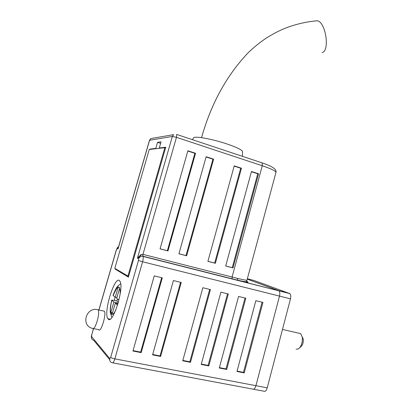 <?xml version="1.0" encoding="UTF-8"?>
<svg xmlns="http://www.w3.org/2000/svg" width="412" height="412" viewBox="0 0 412 412"><rect width="100%" height="100%" fill="white"/><g stroke="black" fill="none" stroke-linecap="round" stroke-linejoin="round"><path stroke-width="0.62" d="M127.875 276.261L164.846 147.676L149.252 149.494L114.788 268.361L128.606 276.437M164.846 147.676L165.547 147.903M247.36 278.769L253.735 280.407L289.93 293.643C290.841 294.673 291.021 296.408 290.475 298.849L267.228 387.831C266.337 390.653 265.246 391.776 263.948 391.194L253.581 389.252M289.528 293.401L278.625 290.625L247.267 279.13L279.012 290.872C279.892 291.897 280.052 293.638 279.496 296.094L255.924 385.683C255.033 388.526 253.952 389.659 252.69 389.082L112.785 362.854M118.939 300.152L116.678 298.381L119.686 287.947L118.234 286.922L115.252 297.268L113.058 295.445C114.701 290.882 116.282 287.741 117.801 286.016L120.67 283.786M117.95 303.804L115.288 303.211L117.564 305.076M114.989 297.062L114.428 300.333L111.683 300.137L113.872 302.053L110.874 312.44L112.265 313.697L115.288 303.211M116.895 297.639L115.252 297.268M113.872 302.053L118.182 303.011M117.425 298.968L116.874 300.878L118.429 302.12M116.874 300.878L114.428 300.333M112.522 312.801L110.874 312.44M296.089 349.175L298.422 348.969C301.44 346.317 302.717 342.31 302.259 336.949L300.631 333.612L298.824 333.2M302.259 336.949L303.247 339.086C303.546 342.48 302.732 345.019 300.817 346.703L299.864 347.604M115.267 268.65L115.144 269.077L128.405 277.127L165.742 147.228L159.295 147.99L161.071 141.826L157.533 142.346L155.782 148.408L149.922 149.098L149.824 149.427M108.196 319.068C112.857 325.053 124.615 286.819 119.861 281.18C115.468 273.316 103.021 312.26 107.877 318.682L108.196 319.068M98.787 329.791C100.955 332.85 106.646 313.918 104.375 311.22L103.371 310.998M246.633 281.334C250.079 282.792 247.164 282.441 237.889 280.273L142.876 256.202L140.765 256.192L137.433 258.123L140.806 254.626L142.969 254.364L237.369 278.363C243.332 279.789 246.536 280.402 246.979 280.201L246.994 280.139M232.172 278.893L279.012 290.872C279.892 291.897 280.052 293.638 279.496 296.094L255.924 385.683C255.033 388.526 253.952 389.659 252.69 389.082M244.239 372.901L262.944 302.408L255.852 300.678L236.982 371.469L244.239 372.901L243.471 372.366L262.099 302.202M226.713 369.451L245.82 298.226L238.574 296.46L219.297 367.993L226.713 369.451L225.987 368.92L245.011 298.031M160.613 356.447L181.249 282.467L173.4 280.551L152.574 354.866L160.613 356.447L160.041 355.932L180.585 282.308M208.802 365.928L228.315 293.957L220.904 292.149L201.221 364.435L208.802 365.928L208.112 365.403L227.542 293.766M190.483 362.323L210.419 289.584L202.843 287.736L182.727 360.799L190.483 362.323L189.834 361.803L209.687 289.409M141.182 352.626L162.282 277.837L154.248 275.875L132.952 351.009L141.182 352.626L140.657 352.116L161.659 277.688M186.636 255.8L213.627 159.161L206.139 156.725L178.906 253.782L186.636 255.8L186.008 255.574L212.932 159.197L206.067 156.962M215.368 263.304L241.463 168.22L234.232 165.866L207.905 261.357L215.368 263.304L214.667 263.062L240.706 168.23L234.165 166.103M233.001 267.908L258.556 173.776L251.48 171.474L225.699 266.003L233.001 267.908L232.265 267.656L257.763 173.771L251.413 171.711M167.957 250.923L195.535 153.274L187.877 150.782L160.052 248.858L167.957 250.923L167.37 250.707L194.881 153.326L187.81 151.024M193.48 137.984L193.573 137.829C194.526 135.764 212.788 139.081 227.434 144.112C236.328 147.187 241.36 149.597 242.519 151.348L242.513 152.013M93.55 328.601L91.763 334.75L91.608 336.625L109.834 358.636L110.704 357.338L138.453 260.523L138.504 258.628L137.433 258.123L172.334 136.46L149.499 140.265L118.481 247.102M275.927 172.499L246.675 281.252C247.066 282.071 244.069 281.71 237.683 280.16L237.369 278.363M138.504 258.628L140.765 256.192L140.806 254.626M116.534 269.417L115.144 269.077M150.648 149.329L149.922 149.098M156.529 148.644L155.782 148.408M160.629 143.355L157.533 142.346M160.052 148.232L159.295 147.99M133.061 350.622L140.657 352.116M182.83 360.423L189.834 361.803M201.319 364.064L208.112 365.403M152.677 354.485L160.041 355.932M219.4 367.622L225.987 368.92M237.08 371.109L243.471 372.366M160.067 248.797L167.37 250.707M194.881 153.326L195.535 153.274M225.714 265.946L232.265 267.656M257.763 173.771L258.556 173.776M207.921 261.296L214.667 263.062M240.706 168.23L241.463 168.22M178.921 253.725L186.008 255.574M212.932 159.197L213.627 159.161M322.122 52.576C329.997 50.995 325.877 22.361 317.41 20.755L314.747 21.022M290.475 298.849L142.598 261.764L114.84 358.873C113.856 361.968 112.981 363.26 112.208 362.745C110.225 362.153 109.438 360.783 109.834 358.636M267.228 387.831L114.84 358.873C112.739 358.425 111.364 357.915 110.704 357.338M120.201 293.905C120.124 284.12 117.775 284.697 113.166 295.636M111.786 300.338C110.122 307.599 109.989 312.229 111.389 314.227C112.507 315.062 113.98 313.656 115.813 310.015M153.094 138.175L150.777 138.576L149.608 140.193L118.033 248.956L117.188 248.56L116.421 249.883L98.942 310.04M261.764 162.714L262.192 162.91C273.496 166.685 276.761 169.734 275.978 172.309C275.649 170.928 271.075 168.745 262.264 165.753L232.064 277.101L232.131 278.852L142.959 256.305C143.417 257.294 143.299 259.117 142.598 261.764L138.453 260.523M109.69 359.686L93.72 340.276C91.958 339.73 91.253 338.515 91.608 336.625M149.505 140.24L150.777 138.576L173.622 134.652L172.334 136.46L176.46 137.33L176.676 134.43L262.192 162.91L262.264 165.753L176.46 137.33L142.969 254.364L142.851 256.166L141.79 256.068M93.452 328.627L91.763 334.75M118.615 246.628L117.348 247.674L116.421 249.883M118.594 246.711L117.188 248.56M92.623 328.524C93.879 329.198 95.409 326.701 97.206 321.036C98.679 315.525 99.024 311.807 98.241 309.891L97.278 309.669M289.93 293.643L141.651 256.068M111.817 317.544L110.189 312.049L110.38 307.182L111.673 300.183M300.631 333.612L282.478 329.446M193.573 137.829L192.456 139.689M242.519 151.348L242.493 156.349M91.711 334.626C91.104 338.041 91.356 336.316 91.531 338.072M116.344 249.837L98.859 310.025M110.117 319.156L107.877 318.682M201.55 137.654C211.042 103.932 226.466 75.741 247.833 53.091C253.643 47.426 259.828 42.405 266.389 38.028C276.339 31.837 282.189 29.396 287.272 27.444C297.114 23.855 307.156 21.625 317.41 20.755M93.503 328.596L98.689 329.657M92.525 328.395C80.283 325.583 86.335 306.054 98.241 309.891L104.375 311.22"/></g></svg>
